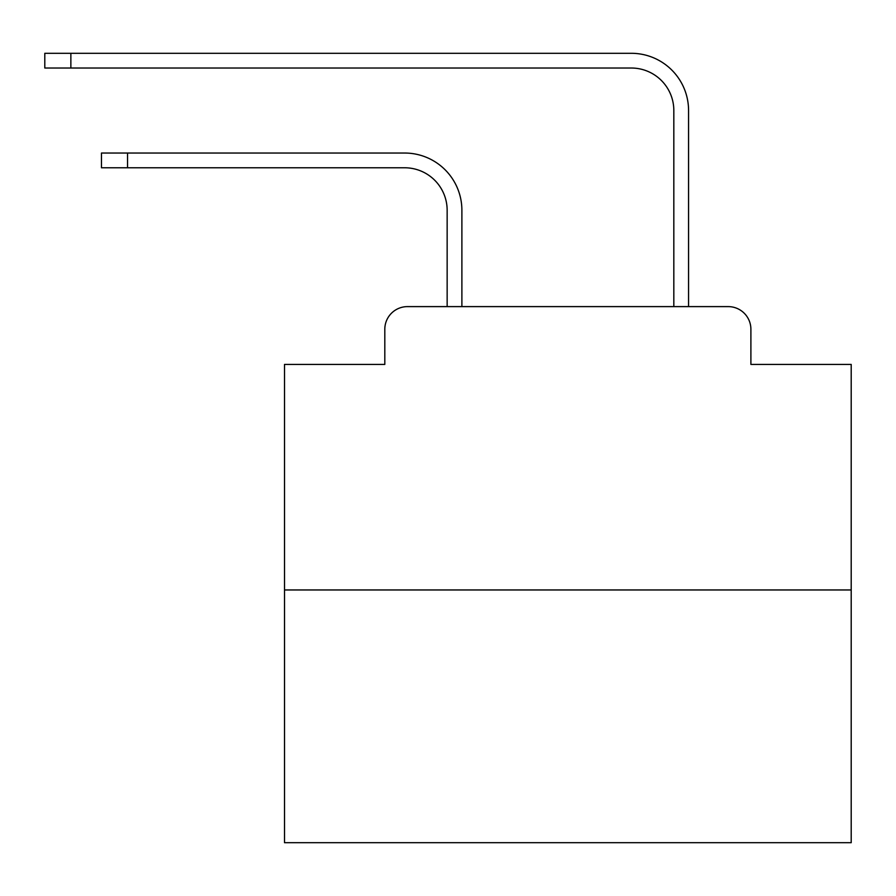 <?xml version="1.0" encoding="UTF-8"?>
<svg xmlns="http://www.w3.org/2000/svg" width="896" height="896" viewBox="0 0 896 896"><rect width="100%" height="100%" fill="white"/><g stroke="black" fill="none" stroke-linecap="round" stroke-linejoin="round"><path stroke-width="1.34" d="M384.81 329.28L384.81 364.414L384.81 329.28A22.669 22.669 0 0 1 407.478 306.611L447.149 306.611L447.149 210.269A42.504 42.504 0 0 0 404.645 167.776A42.504 42.504 0 0 1 447.149 210.269A42.504 42.504 0 0 0 404.645 167.776A42.504 42.504 0 0 1 447.149 210.269A42.504 42.504 0 0 0 404.645 167.776A42.504 42.504 0 0 1 447.149 210.269A42.504 42.504 0 0 0 404.645 167.776A42.504 42.504 0 0 1 447.149 210.269A42.504 42.504 0 0 0 404.645 167.776A42.504 42.504 0 0 1 447.149 210.269A42.504 42.504 0 0 0 404.645 167.776A42.504 42.504 0 0 1 447.149 210.269A42.504 42.504 0 0 0 404.645 167.776A42.504 42.504 0 0 1 447.149 210.269A42.504 42.504 0 0 0 404.645 167.776A42.504 42.504 0 0 1 447.149 210.269A42.504 42.504 0 0 0 404.645 167.776A42.504 42.504 0 0 1 447.149 210.269A42.504 42.504 0 0 0 404.645 167.776A42.504 42.504 0 0 1 447.149 210.269A42.504 42.504 0 0 0 404.645 167.776A42.504 42.504 0 0 1 447.149 210.269A42.504 42.504 0 0 0 404.645 167.776A42.504 42.504 0 0 1 447.149 210.269A42.504 42.504 0 0 0 404.645 167.776A42.504 42.504 0 0 1 447.149 210.269A42.504 42.504 0 0 0 404.645 167.776A42.504 42.504 0 0 1 447.149 210.269M851.2 589.96L284.514 589.96L284.514 842.699L851.2 842.699L851.2 364.414L750.893 364.414L750.893 329.28A22.669 22.669 0 0 0 728.224 306.611L407.478 306.611M284.514 589.96L284.514 364.414L384.81 364.414M461.888 306.611L461.888 210.269L461.888 306.611L461.888 210.269L461.888 306.611L461.888 210.269L461.888 306.611L461.888 210.269L461.888 306.611L461.888 210.269L461.888 306.611L461.888 210.269L461.888 306.611L461.888 210.269L461.888 306.611L461.888 210.269L461.888 306.611L461.888 210.269L461.888 306.611L461.888 210.269L461.888 306.611L461.888 210.269L461.888 306.611L461.888 210.269L461.888 306.611L461.888 210.269L461.888 306.611L461.888 210.269L461.888 306.611L479.45 306.611M656.264 306.611L673.826 306.611L673.826 110.533A42.504 42.504 0 0 0 631.322 68.029A42.504 42.504 0 0 1 673.826 110.533A42.504 42.504 0 0 0 631.322 68.029A42.504 42.504 0 0 1 673.826 110.533A42.504 42.504 0 0 0 631.322 68.029A42.504 42.504 0 0 1 673.826 110.533A42.504 42.504 0 0 0 631.322 68.029A42.504 42.504 0 0 1 673.826 110.533A42.504 42.504 0 0 0 631.322 68.029A42.504 42.504 0 0 1 673.826 110.533A42.504 42.504 0 0 0 631.322 68.029A42.504 42.504 0 0 1 673.826 110.533A42.504 42.504 0 0 0 631.322 68.029A42.504 42.504 0 0 1 673.826 110.533A42.504 42.504 0 0 0 631.322 68.029A42.504 42.504 0 0 1 673.826 110.533A42.504 42.504 0 0 0 631.322 68.029A42.504 42.504 0 0 1 673.826 110.533A42.504 42.504 0 0 0 631.322 68.029A42.504 42.504 0 0 1 673.826 110.533A42.504 42.504 0 0 0 631.322 68.029A42.504 42.504 0 0 1 673.826 110.533A42.504 42.504 0 0 0 631.322 68.029A42.504 42.504 0 0 1 673.826 110.533A42.504 42.504 0 0 0 631.322 68.029A42.504 42.504 0 0 1 673.826 110.533A42.504 42.504 0 0 0 631.322 68.029A42.504 42.504 0 0 1 673.826 110.533M688.565 306.611L688.565 110.533L688.565 306.611L688.565 110.533L688.565 306.611L688.565 110.533L688.565 306.611L688.565 110.533L688.565 306.611L688.565 110.533L688.565 306.611L688.565 110.533L688.565 306.611L688.565 110.533L688.565 306.611L688.565 110.533L688.565 306.611L688.565 110.533L688.565 306.611L688.565 110.533L688.565 306.611L688.565 110.533L688.565 306.611L688.565 110.533L688.565 306.611L688.565 110.533L688.565 306.611L688.565 110.533L688.565 306.611L728.224 306.611M750.893 364.414L750.893 329.28M101.472 153.037L127.534 153.037L127.534 167.776L101.472 167.776L101.472 153.037M127.534 167.776L404.645 167.776M461.888 210.269A57.232 57.232 0 0 0 404.645 153.037L127.534 153.037M44.8 53.301L70.862 53.301L70.862 68.029L44.8 68.029L44.8 53.301M688.565 110.533A57.232 57.232 0 0 0 631.322 53.301L70.862 53.301M70.862 68.029L631.322 68.029"/></g></svg>
